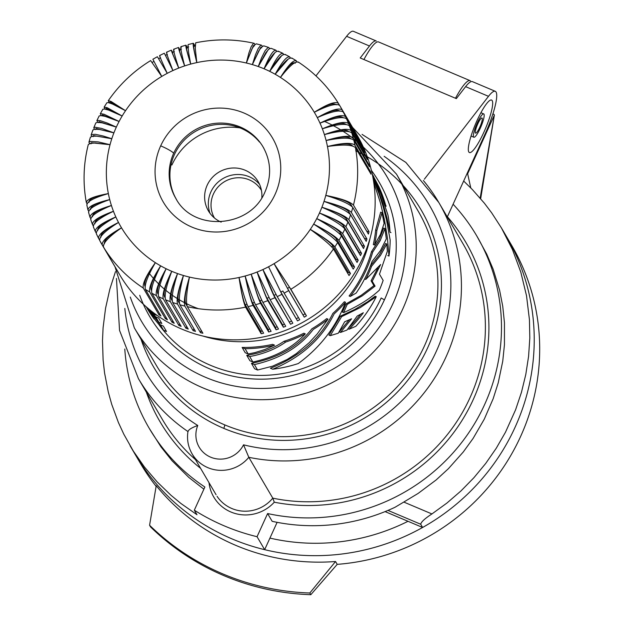 <?xml version="1.0" encoding="UTF-8"?>
<svg xmlns="http://www.w3.org/2000/svg" width="626" height="626" viewBox="0 0 626 626"><rect width="100%" height="100%" fill="white"/><g stroke="black" fill="none" stroke-linecap="round" stroke-linejoin="round"><path stroke-width="0.94" d="M269.931 538.102A202.597 196.807 -30.4 0 0 408.011 521.294M135.959 455.744A215.258 209.1 -30.4 0 0 427.887 524.416A215.258 209.1 -30.4 0 0 505.511 234.899M455.485 98.259A37.99 7.309 -67.1 0 1 470.408 80.832M335.544 561.514A215.258 209.1 149.6 0 1 156.226 485.69L149.583 525.245A246.91 239.852 -30.4 0 0 309.807 593.002L335.544 561.514L337.211 564.362A215.258 209.1 149.6 0 0 511.669 245.384L501.442 227.942L512.428 249.492L520.816 272.169L526.513 295.715L529.447 319.823L529.807 338.071L528.587 356.335L525.793 374.458L521.458 392.306L515.597 409.764L505.495 432.19L496.277 448.208L485.729 463.42L473.929 477.693L460.963 490.94L446.925 503.054L431.924 513.946C424.866 518.524 421.134 521.951 420.727 524.244L422.613 527.468L385.084 511.598M363.933 59.54A37.99 7.309 -67.1 0 1 378.55 41.942M470.775 187.917L467.645 173.762L494.297 115.278L480.158 198.129M156.117 486.324A215.258 209.1 149.6 0 1 140.334 463.224L134.864 453.897A215.258 209.1 -30.4 0 0 264.657 549.675L277.115 522.334M492.905 113.901L494.031 114.378L494.297 115.278L494.031 114.378M467.082 173.527L467.645 173.762M149.583 525.245L150.584 526.951A246.91 239.852 -30.4 0 0 223.936 575.654A246.91 239.852 -30.4 0 0 310.809 594.7L337.211 564.362M309.807 593.002L310.809 594.7M453.099 204.209A189.936 184.506 149.6 0 1 476.754 235.908A189.936 184.506 149.6 0 1 463.287 440.399A189.936 184.506 149.6 0 1 267.615 513.547L272.177 521.325A189.936 184.506 -30.4 0 0 395.1 507.232L403.786 502.052L431.924 513.946M476.754 235.908L486.738 254.148L493.163 269.235L499.587 290.159L502.741 306.31L504.446 322.711L504.446 344.738L502.741 361.218L498.21 382.885L493.155 398.754L484.289 419.146L473.099 438.427L463.271 451.988L448.412 468.678L436.056 480.017L418.152 493.405L403.786 502.052M444.953 214.029A177.268 172.205 149.6 0 1 464.335 416.65A177.268 172.205 149.6 0 1 274.29 502.201A37.99 36.903 149.6 0 1 234.719 513.375A37.99 36.903 149.6 0 1 209.006 482.677M200.594 468.342A177.268 172.205 149.6 0 1 146.359 392.166M267.615 513.547L257.051 536.709A215.258 209.1 149.6 0 1 194.318 510.182L204.874 487.012A189.936 184.506 149.6 0 1 149.105 428.114A189.936 184.506 149.6 0 1 124.785 349.018M373.041 175.476A131.053 127.305 149.6 0 1 373.112 175.601A131.053 127.305 149.6 0 1 373.745 176.704L372.924 175.28M203.88 489.196L188.794 477.403L172.033 460.744L161.007 446.909L149.105 428.121M194.318 510.182L196.987 514.728L180.992 503.531L170.976 495.268L157.016 481.746L144.434 466.988L133.338 451.111L123.838 434.256L118.424 422.542L111.741 404.388L108.267 391.954L104.565 372.932L103.118 360.075L102.492 340.646L103.094 327.672L105.551 308.297L109.832 289.189L115.481 271.637M422.613 527.468A215.258 209.1 -30.4 0 0 506.199 236.057M257.051 536.709L264.657 549.675M463.663 181.024L472.403 189.592L484.352 203.176L491.637 212.793L501.442 227.942M423.364 180.499A174.106 169.13 149.6 0 1 438.763 202.425L462.716 243.264A174.106 169.13 149.6 0 1 450.923 429.992A174.106 169.13 149.6 0 1 272.779 498.147L248.819 457.309A34.821 33.827 149.6 0 1 191.759 453.263M384.137 156.312A164.607 159.904 149.6 0 1 434.413 355.349A164.607 159.904 149.6 0 1 243.53 444.82A25.322 24.602 149.6 0 1 210.618 457.16A25.322 24.602 149.6 0 1 197.777 425.477A164.607 159.904 149.6 0 1 124.817 308.438M355.724 150.835A155.115 150.678 149.6 0 1 426.58 350.153A155.115 150.678 149.6 0 1 223.748 428.356A155.115 150.678 149.6 0 1 141.061 339.339M347.234 304.377L362.243 295.871L375.076 286.129L372.22 281.262L380.639 264.516L365.756 279.431A131.053 127.305 149.6 0 0 371.562 266.261L380.467 255.463L386.813 243.999L387.345 251.316L379.466 274.149L383.143 280.425A131.053 127.305 149.6 0 1 379.34 290.174C369.935 298.813 358.025 306.286 343.604 312.593L347.234 304.377L346.037 303.868L361.085 295.386L373.933 285.644L371.077 280.777L377.861 267.865M343.604 312.593L342.391 312.077L346.037 303.868M386.125 206.244L378.636 187.589L372.384 174.724M349.026 329.237A131.053 127.305 149.6 0 0 363.346 312.726L357.196 316.067L346.953 330.066L340.528 332.429L351.601 318.783L344.652 321.787L338.298 333.188L330.254 335.661L341.632 316.631L340.403 316.114L354.715 309.51L367.525 301.849L375.13 296.208L376.273 296.693A131.053 127.305 149.6 0 1 355.889 326.271L349.026 329.237L347.993 328.799M330.254 335.661L328.932 335.098L340.403 316.114M147.047 307.53L160.373 324.816L163.566 330.262L155.42 320.254L149.332 311.623M163.566 330.262L166.524 331.514L163.331 326.076L160.373 324.816M188.05 431.611C188.332 429.772 191.572 427.73 197.777 425.477M243.53 444.82L248.819 457.309A174.106 169.13 149.6 0 0 426.971 389.153A174.106 169.13 149.6 0 0 438.763 202.425L405.875 162.424L362.055 134.379M217.05 496.293A34.821 33.827 149.6 0 0 272.779 498.147L274.29 502.201M305.292 333.854C292.561 347.853 275.096 357.235 252.881 362.008L249.923 360.748L246.73 355.31C261.292 353.048 273.695 348.392 283.938 341.319A129.785 126.076 -30.4 0 0 303.813 333.228L305.292 333.854A131.053 127.305 149.6 0 1 285.683 342.054L283.938 341.319M366.14 157.408L366.656 157.212A137.704 133.761 149.6 0 1 367.399 159.56L351.812 132.978C348.51 130.239 339.378 130.779 324.401 134.606C337.946 129.973 346.029 128.964 348.651 131.57M355.294 132.086L339.699 105.512A137.704 133.761 149.6 0 1 342.172 109.926L357.767 136.499A137.704 133.761 149.6 0 1 358.909 138.675L343.314 112.101A137.704 133.761 149.6 0 1 345.536 116.647C342.344 114.19 333.838 116.358 319.996 123.15C334.448 117.719 343.298 116.303 346.546 118.893A137.704 133.761 149.6 0 1 348.502 123.557C345.278 121.029 336.569 122.782 322.367 128.815C337.101 124.175 346.108 123.189 349.378 125.857A137.704 133.761 149.6 0 1 351.061 130.638L366.656 157.212M351.061 130.638C347.806 128.025 338.924 129.355 324.401 134.606A112.375 109.167 149.6 0 1 326.099 140.514C339.902 136.617 348.119 135.999 350.756 138.651L350.763 138.667M345.529 302.256C336.037 326.928 320.293 347.352 298.281 363.542A131.053 127.305 149.6 0 1 272.725 369.223L270.401 368.245C299.666 356.718 320.489 338.439 332.86 313.399A129.785 126.076 -30.4 0 0 344.331 301.755L345.529 302.256A131.053 127.305 149.6 0 1 334.112 313.923C321.842 338.838 301.38 357.274 272.725 369.223M372.032 261.582A131.053 127.305 149.6 0 1 356.139 293.062L350.278 296.45L349.097 295.957A129.785 126.076 -30.4 0 0 364.778 270.033A129.785 126.076 -30.4 0 0 371.531 251.621L379.012 240.11L383.699 228.052L384.959 228.584L386.312 238.905L380.483 250.556L372.032 261.582M327.985 319.15L317.225 333.955L309.275 342.602L296.364 353.58L287.17 359.488L272.693 366.132L257.591 370.029L254.625 368.777L251.433 363.33C278.077 358.033 298.219 346.53 311.858 328.822A129.785 126.076 -30.4 0 0 326.694 318.603L327.985 319.15A131.053 127.305 149.6 0 1 313.266 329.417C299.854 346.953 280.229 358.675 254.399 364.582L257.591 370.029M376.875 230.446L382.001 212.707L380.678 212.144L375.67 229.938L376.875 230.446A131.053 127.305 149.6 0 1 374.481 245.056L373.307 244.563A129.785 126.076 -30.4 0 0 375.67 229.938M365.756 279.431L364.614 278.946A129.785 126.076 -30.4 0 0 366.014 276.097M351.812 132.978A137.704 133.761 149.6 0 1 353.213 137.853C349.934 135.169 340.896 136.053 326.099 140.514A112.375 109.167 149.6 0 1 327.461 146.515C341.467 143.362 349.801 143.143 352.454 145.85L352.524 145.975M372.267 174.177L378.879 186.689A131.053 127.305 149.6 0 1 385.898 206.142M371.562 266.261L370.537 265.831M372.493 175.28L380.475 192.972L387.893 214.804A131.053 127.305 149.6 0 1 390.014 232.191L386.946 217.817L383.034 203.786L378.315 190.187L372.885 177.244M252.881 362.008L249.688 356.562C263.726 353.94 275.722 349.105 285.683 342.054M154.215 319.103A131.053 127.305 149.6 0 1 147.032 308.219L146.187 306.779M274.579 345.176A131.053 127.305 149.6 0 1 245.079 348.705L248.178 353.987L245.212 352.728L242.113 347.446A129.785 126.076 -30.4 0 0 272.631 344.355L274.579 345.176L264.908 349.496L254.946 352.602L248.178 353.987M341.632 316.631L360.341 307.562L376.273 296.693M371.531 251.621L372.689 252.114A131.053 127.305 149.6 0 1 350.278 296.45M249.688 356.562L246.73 355.31M254.399 364.582L251.433 363.33M155.663 316.795L158.855 322.241L161.821 323.493L158.628 318.047L155.663 316.795L149.982 309.98M153.112 312.444L154.153 314.221L151.656 311.318M382.001 212.707L384.106 223.349L380.451 234.398L374.481 245.056M373.127 178.613L379.239 194.271L383.245 206.987L386.555 220.039L390.17 240.071A131.053 127.305 149.6 0 1 388.981 256.057L387.439 238.17L384.599 220.462L380.498 203.129L373.769 182.581M372.689 252.114L380.201 240.627L384.959 228.584M158.855 322.241L147.697 308.086M376.015 40.901A37.99 7.309 -67.1 0 0 369.481 45.995L346.593 36.316L315.958 75.895M346.593 36.316A37.99 7.309 -67.1 0 1 353.377 31.3L376.265 40.98M447.285 216.964L485.056 134.074A37.99 7.309 -67.1 0 0 494.978 91.216A37.99 7.309 -67.1 0 0 488.499 96.326L424.358 179.208M480.22 114.018A28.491 5.478 -67.1 0 1 491.551 100.043A28.491 5.478 -67.1 0 1 480.776 138.581A28.491 5.478 -67.1 0 1 469.336 152.509A28.491 5.478 -67.1 0 1 480.22 114.018M488.499 96.326L465.611 86.646A37.99 7.309 -67.1 0 1 472.403 81.63L495.291 91.31M369.481 45.995L360.216 57.968L456.346 98.618L465.611 86.646M349.05 327.484A129.785 126.076 -30.4 0 0 360.357 314.651M363.722 150.303L364.089 150.138A137.704 133.761 149.6 0 1 364.974 152.439L349.378 125.857M348.502 123.557L364.089 150.138M343.314 112.101C340.106 109.589 331.436 111.428 317.312 117.633A112.375 109.167 149.6 0 1 319.996 123.15A112.375 109.167 149.6 0 1 322.367 128.815C335.614 123.463 343.541 122.062 346.139 124.629M245.079 348.705L242.113 347.446M340.528 332.429L339.261 331.897L349.253 319.847M372.22 281.262L371.077 280.777M388.981 256.057L387.784 255.557M386.813 243.999L385.593 243.483L379.301 254.962L370.561 265.635M481.95 117.978A8.232 1.581 112.9 0 0 477.513 124.504A8.232 1.581 112.9 0 0 475.4 132.986M346.546 118.893L362.141 145.467A137.704 133.761 149.6 0 0 361.124 143.229L360.897 143.346M483.976 114.159A12.661 2.434 112.9 0 0 483.734 113.916A12.661 2.434 112.9 0 0 476.918 123.737A12.661 2.434 112.9 0 0 473.577 136.984A12.661 2.434 112.9 0 0 473.843 137.235A12.661 2.434 112.9 0 0 480.666 127.352A12.661 2.434 112.9 0 0 483.976 114.159M475.572 133.15L475.572 133.15A8.232 1.581 112.9 0 0 479.985 126.773A8.232 1.581 112.9 0 0 482.161 118.157M390.984 232.606L390.014 232.191M375.076 286.129L373.933 285.644M154.153 314.221L157.118 315.473M369.723 171.978L370.537 171.759A137.704 133.761 149.6 0 1 371.015 174.184L355.419 147.603C352.094 144.7 342.774 144.332 327.461 146.515A112.375 109.167 149.6 0 1 325.786 195.39C339.895 198.426 348.283 201.502 350.943 204.624L352.172 206.721M353.213 137.853L368.808 164.427A137.704 133.761 149.6 0 1 369.418 166.813L353.823 140.24A137.704 133.761 149.6 0 1 354.95 145.185L370.537 171.759M354.95 145.185C351.648 142.423 342.485 142.861 327.461 146.515M261.449 190.414A27.247 26.472 -30.4 0 0 236.706 177.807A27.247 26.472 -30.4 0 0 213.435 193.99A27.247 26.472 -30.4 0 0 214.444 217.981M259.547 184.318A29.117 28.28 -30.4 0 0 210.915 191.853A29.117 28.28 -30.4 0 0 210.054 213.356M221.174 222.128A28.859 28.037 149.6 0 1 207.183 185.194A28.859 28.037 149.6 0 1 240.407 168.699A28.859 28.037 149.6 0 1 261.832 197.683M176.133 198.911A50.651 49.204 149.6 0 1 174.411 154.575A50.651 49.204 149.6 0 1 259.524 142.079M364.465 238.396L366.946 238.999A137.704 133.761 149.6 0 1 366.171 241.378L350.576 214.796C347.328 211.158 338.478 206.682 324.018 201.369C337.946 205.164 346.225 208.646 348.878 211.823L364.465 238.396A22.763 22.113 149.6 0 1 364.457 238.451M355.419 147.603A137.704 133.761 149.6 0 1 353.455 205.085L369.043 231.659A137.704 133.761 149.6 0 1 368.401 234.077L352.814 207.496A137.704 133.761 149.6 0 1 351.358 212.417L366.946 238.999M351.358 212.417C348.064 208.92 338.948 205.234 324.018 201.369A112.375 109.167 149.6 0 1 321.913 207.237C335.614 211.791 343.776 215.68 346.405 218.904L362 245.478A22.763 22.113 149.6 0 1 361.898 245.775M298.461 317.554L299.737 319.714A137.704 133.761 149.6 0 1 297.499 320.895L280.855 292.037A22.763 22.113 -30.4 0 0 281.872 291.528A22.763 22.113 -30.4 0 0 282.866 290.973L298.461 317.554A22.763 22.113 149.6 0 1 296.45 318.611M347.641 273.171A22.763 22.113 -30.4 0 0 348.252 272.216L350.45 273.468A137.704 133.761 149.6 0 1 349.042 275.557L333.447 248.984A137.704 133.761 149.6 0 1 290.855 289.282L274.078 263.656L288.688 290.581A137.704 133.761 149.6 0 1 284.149 293.132L299.737 319.714M284.149 293.132L282.866 290.973M260.51 303.227C258.288 298.649 255.173 288.969 251.175 274.18C255.001 288.07 257.896 296.935 259.868 300.785L275.456 327.367L276.097 329.8L260.51 303.227A137.704 133.761 149.6 0 1 255.533 304.729C253.248 300.175 249.782 290.605 245.134 276.003C248.303 291.004 250.956 300.801 253.092 305.394A137.704 133.761 149.6 0 1 248.045 306.623L263.64 333.204A137.704 133.761 149.6 0 1 261.167 333.728L245.58 307.155A137.704 133.761 149.6 0 1 187.315 306.67C185.773 302.068 186.493 292.201 189.467 277.083C185.014 291.857 183.488 301.529 184.881 306.098A137.704 133.761 149.6 0 1 179.92 304.784L195.515 331.365A137.704 133.761 149.6 0 1 193.121 330.653L193.904 328.619M179.92 304.784C178.465 300.198 179.639 290.433 183.449 275.487C178.715 289.126 177.048 297.859 178.441 301.693A22.763 22.113 -30.4 0 0 179.302 301.975M172.776 320.841L171.986 322.187L156.39 295.613A137.704 133.761 149.6 0 1 151.883 293.234C150.733 288.766 153.66 279.634 160.663 265.854C152.353 278.899 148.706 287.616 149.724 292.013A137.704 133.761 149.6 0 1 145.365 289.384L160.952 315.966A137.704 133.761 149.6 0 1 158.871 314.628L143.284 288.054A137.704 133.761 149.6 0 1 103.47 247.067C102.875 243.076 108.893 236.659 121.514 227.809C108.126 235.376 101.686 241.096 102.21 244.954A137.704 133.761 149.6 0 1 99.73 240.54C99.182 236.628 105.442 230.595 118.51 222.457C105.927 228.975 100.066 233.913 100.935 237.27M90.41 137.18L92.445 136.21L97.085 136.178L111.804 138.729L93.509 135.592L93.125 136.664M157.76 57.334L167.252 73.344A112.375 109.167 149.6 0 1 172.917 70.55L165.82 56.082M263.726 45.847L261.535 47.052L258.749 50.933L252.372 64.603L255.471 54.798L258.241 48.452L260.815 45.213L261.66 45.291L262.357 46.308M256.355 43.82L254.375 45.095L251.887 49.071L246.362 63.015A112.375 109.167 149.6 0 1 252.372 64.603L260.643 47.506L261.746 47.795M345.536 116.647L361.124 143.229M319.996 123.15C332.915 117.101 340.661 115.325 343.236 117.844M95.848 122.876L97.742 122.297L102.187 122.86L116.342 127.094L107.077 122.97L100.168 120.63L97.1 120.427L97.507 122.297M99.158 115.959L100.974 115.56L105.285 116.413L119.096 121.475L104.033 114.245L100.504 113.619L101.021 115.567M102.852 109.237L104.581 109.01L108.752 110.145L122.156 116.006L107.101 107.664L104.159 107.077L104.933 109.065M106.913 102.727L108.548 102.656L112.563 104.072L125.529 110.708L111.099 101.467L108.321 100.653L109.253 102.844M159.575 55.557L164.27 53.241L165.514 55.291M166.508 52.216L171.321 50.158L172.612 52.208M173.613 49.258L178.535 47.466L179.873 49.524M185.859 45.182L187.268 47.255M193.309 43.296L194.78 45.408M195.703 42.779L195.265 48.249L196.807 62.6A112.375 109.167 149.6 0 1 246.362 63.015L248.866 53.085L251.206 46.637L253.483 43.343L254.273 43.405L254.978 44.454M270.972 48.28L268.945 49.071L265.964 52.49L258.28 66.528L261.543 57.842L265.15 50.651L268.022 47.49L268.914 47.584L269.61 48.593M275.784 50.15L276.723 51.293M282.756 53.257L283.664 54.399M289.533 56.747L290.417 57.905M296.098 60.62L296.967 61.794M339.699 105.512C336.522 103.071 328.055 105.332 314.307 112.281C327.288 104.049 335.333 101.083 338.431 103.4L339.542 105.293M350.576 214.796A137.704 133.761 149.6 0 1 348.846 219.64L364.434 246.221A137.704 133.761 149.6 0 1 363.526 248.553L347.931 221.972C344.723 218.255 336.045 213.341 321.913 207.237A112.375 109.167 149.6 0 1 319.479 212.996C332.907 218.294 340.927 222.574 343.541 225.845L359.128 252.427A22.763 22.113 149.6 0 1 358.925 252.927M347.931 221.972A137.704 133.761 149.6 0 1 345.928 226.722L361.523 253.295A137.704 133.761 149.6 0 1 361.006 254.438A137.704 133.761 149.6 0 1 360.482 255.58L344.887 228.999C341.71 225.203 333.243 219.875 319.479 212.996A112.375 109.167 149.6 0 1 316.733 218.615C329.839 224.64 337.696 229.312 340.286 232.629L355.881 259.211L358.213 260.213A137.704 133.761 149.6 0 1 357.047 262.435L341.452 235.861C338.314 231.988 330.074 226.244 316.733 218.615A112.375 109.167 149.6 0 1 313.665 224.085C326.428 230.814 334.088 235.861 336.655 239.234L352.25 265.815L354.519 266.942A137.704 133.761 149.6 0 1 353.228 269.102L337.633 242.528C334.542 238.584 326.553 232.442 313.665 224.085A112.375 109.167 149.6 0 1 310.3 229.382C322.664 236.8 330.121 242.223 332.664 245.635L348.252 272.216M339.722 105.559L357.219 135.373A137.704 133.761 149.6 0 1 362.908 257.677A137.704 133.761 149.6 0 1 245.063 339.472A137.704 133.761 149.6 0 1 120.035 275.346M149.254 273.335A112.375 109.167 -30.4 0 0 198.426 308.696M298.625 62.412C295.879 60.464 289.822 65.472 280.448 77.428A112.375 109.167 149.6 0 1 314.307 112.281C326.428 104.894 333.76 102.414 336.279 104.839M296.544 61.082C293.915 59.204 288.555 64.658 280.448 77.428C288.07 65.855 292.991 61.137 295.214 63.273M342.172 109.926C339.026 107.539 330.739 110.106 317.312 117.633C329.847 110.904 337.391 108.767 339.949 111.24M290.026 57.232C287.475 55.401 282.522 61.074 275.166 74.244L288.359 58.946M285.519 54.853C282.905 52.991 277.631 58.492 269.696 71.356L281.778 55.542M292.185 58.453C289.502 56.543 283.828 61.81 275.166 74.244A112.375 109.167 149.6 0 1 280.448 77.428M283.288 53.758C280.816 51.966 276.277 57.827 269.696 71.356A112.375 109.167 149.6 0 1 275.166 74.244M278.64 51.637C276.105 49.814 271.246 55.534 264.062 68.782L275.017 52.514M252.372 64.603A112.375 109.167 149.6 0 1 258.28 66.528L268.1 49.861M246.362 63.015L253.381 45.643L254.492 45.878M193.864 43.843C192.37 42.114 193.348 48.366 196.807 62.6C193.747 49.673 192.964 44.235 194.475 46.285M276.356 50.667C273.953 48.906 269.861 54.939 264.062 68.782A112.375 109.167 149.6 0 1 269.696 71.356M186.376 45.737C184.967 43.984 186.399 50.103 190.687 64.087C186.861 51.387 185.672 46.074 187.127 48.139M181.399 47.24C179.928 45.51 181.008 51.739 184.654 65.918C180.069 53.484 178.48 48.312 179.889 50.393M193.324 43.288L188.246 44.524L187.988 45.182L188.59 52.388L190.687 64.087A112.375 109.167 149.6 0 1 196.807 62.6M178.997 48.045C177.667 46.261 179.552 52.224 184.654 65.918A112.375 109.167 149.6 0 1 190.687 64.087M174.114 49.822C172.721 48.061 174.255 54.149 178.723 68.07C173.402 55.949 171.422 50.941 172.776 53.046M164.669 53.844L172.917 70.55A112.375 109.167 149.6 0 1 178.723 68.07A112.375 109.167 149.6 0 1 184.654 65.918M166.97 52.787C165.655 51.003 167.635 56.927 172.917 70.55M159.998 56.152C158.761 54.329 161.179 60.057 167.252 73.344A112.375 109.167 149.6 0 0 161.751 76.442L153.221 59.885M151.054 61.184L161.751 76.442A112.375 109.167 149.6 0 0 125.529 110.708L110.262 102.069L109.62 102.977M171.759 50.745C170.507 48.938 172.823 54.712 178.723 68.07M92.93 129.95L94.902 129.183L99.448 129.457L113.909 132.853A112.375 109.167 149.6 0 1 116.342 127.094A112.375 109.167 149.6 0 1 119.096 121.475A112.375 109.167 149.6 0 1 122.156 116.006L106.177 108.392L105.575 109.339M119.096 121.475L102.437 114.926L101.897 115.904M116.342 127.094L99.08 121.647L98.587 122.665M94.409 129.238L93.775 127.837L94.878 127.195L101.662 128.424L113.909 132.853L96.099 128.549L95.661 129.59M91.732 136.351L91.146 135.2L91.459 134.52L95.387 134.324L103.04 135.967L111.804 138.729A112.375 109.167 149.6 0 1 113.909 132.853M89.471 143.612L88.939 142.149L90.097 141.413L98.149 141.883L110.035 144.7L91.318 142.767L90.997 143.863M88.305 144.52L90.394 143.354L95.105 143.018L110.035 144.7A112.375 109.167 149.6 0 1 111.804 138.729M86.318 202.386L86.998 203.732M86.482 202.863C86.122 199.467 93.415 196.376 108.361 193.583C94.682 196.384 88.235 199.334 89.025 202.441M88.696 212.613C88.274 208.998 95.285 204.655 109.722 199.584C96.169 203.153 89.8 206.51 90.598 209.671M90.848 219.828C90.402 216.134 97.257 211.353 111.42 205.484C96.803 209.929 89.698 213.928 90.097 217.488L90.731 218.56M93.235 225.822L92.523 224.609C92.1 220.97 99.08 216.533 113.455 211.283A112.375 109.167 149.6 0 1 111.42 205.484C98.047 209.812 91.772 213.583 92.585 216.792M86.959 205.281C86.568 201.744 93.697 197.839 108.361 193.583A112.375 109.167 149.6 0 1 110.035 144.7M88.649 211.189L88.078 210.226C87.703 206.752 94.917 203.2 109.722 199.584A112.375 109.167 149.6 0 1 108.361 193.583M93.407 226.909C92.93 223.13 99.612 217.926 113.455 211.283C100.301 216.353 94.143 220.516 94.972 223.779M98.517 238.216A137.704 133.761 149.6 0 1 96.373 233.819C95.864 229.969 102.343 224.351 115.826 216.948C102.93 222.746 96.913 227.301 97.758 230.611M99.542 239.985L98.587 238.365C98.11 234.578 104.745 229.272 118.51 222.457A112.375 109.167 149.6 0 1 115.826 216.948C101.733 222.989 94.909 227.864 95.363 231.573L96.169 232.958M103.47 247.067L119.065 273.64A137.704 133.761 149.6 0 1 117.798 271.535L102.21 244.954M143.284 288.054C142.337 283.695 146.367 275.237 155.373 262.67A112.375 109.167 149.6 0 1 121.514 227.809C109.276 235.024 103.595 240.329 104.487 243.733M159.599 313.657L158.871 314.628M145.365 289.384C144.293 284.955 147.626 276.05 155.373 262.67C147.18 274.501 143.667 282.279 144.825 285.988A22.763 22.113 -30.4 0 0 145.122 286.199M144.825 285.988L145.091 286.45M151.883 293.234L167.471 319.808A137.704 133.761 149.6 0 1 165.319 318.595L166.086 317.445M156.39 295.613C155.303 291.168 158.55 282.216 166.133 268.742A112.375 109.167 149.6 0 1 160.663 265.854C153.112 278.124 149.943 286.129 151.148 289.877A22.763 22.113 -30.4 0 0 151.555 290.128M151.148 289.877L151.523 290.511M245.58 307.155C243.522 302.546 241.331 292.663 239.015 277.498A112.375 109.167 149.6 0 1 189.467 277.083A112.375 109.167 149.6 0 1 183.449 275.487C178.191 290.002 176.211 299.533 177.534 304.079A137.704 133.761 149.6 0 1 172.659 302.491L188.254 329.065A137.704 133.761 149.6 0 1 185.906 328.227L170.319 301.654A137.704 133.761 149.6 0 1 165.554 299.791C164.255 295.261 166.32 285.761 171.767 271.308C164.935 285.174 162.103 294.345 163.261 298.829A137.704 133.761 149.6 0 1 158.621 296.708L174.208 323.282A137.704 133.761 149.6 0 1 171.986 322.187M158.621 296.708C157.4 292.201 159.904 282.874 166.133 268.742C159.254 281.41 156.445 289.627 157.697 293.398A22.763 22.113 -30.4 0 0 158.206 293.672M157.697 293.398L158.19 294.243M149.724 292.013L165.319 318.595M172.659 302.491C171.281 297.929 172.909 288.289 177.541 273.562A112.375 109.167 149.6 0 1 171.767 271.308C165.585 284.345 163.143 292.757 164.442 296.552A22.763 22.113 -30.4 0 0 165.068 296.841M164.442 296.552L165.076 297.64M179.662 323.845L178.856 325.403A137.704 133.761 149.6 0 0 181.141 326.373L165.554 299.791M163.261 298.829L178.856 325.403M170.319 301.654C169.083 297.139 171.485 287.78 177.541 273.562C172.08 286.919 170.022 295.503 171.368 299.314A22.763 22.113 -30.4 0 0 172.103 299.611M171.368 299.314L172.181 300.699M186.712 326.443L185.906 328.227M178.441 301.693L179.482 303.454M177.534 304.079L193.121 330.653M187.315 306.67L202.902 333.243A137.704 133.761 149.6 0 1 200.476 332.672L201.212 330.364M189.467 277.083C185.484 290.957 184.216 299.815 185.656 303.665A22.763 22.113 -30.4 0 0 186.634 303.923M185.656 303.665L187.017 305.989M184.881 306.098L200.476 332.672M248.045 306.623C245.838 302.053 242.833 292.342 239.015 277.498C241.284 291.732 243.357 300.785 245.22 304.659L260.807 331.232A22.763 22.113 -30.4 0 0 262.31 330.935M260.807 331.232L261.167 333.728M245.22 304.659A22.763 22.113 -30.4 0 0 246.331 304.447A22.763 22.113 -30.4 0 0 246.988 304.299M255.533 304.729L271.121 331.303A137.704 133.761 149.6 0 1 268.687 331.976L268.186 329.503A22.763 22.113 -30.4 0 0 269.814 329.08M333.447 248.984C330.403 244.969 322.687 238.443 310.3 229.382A112.375 109.167 149.6 0 1 274.078 263.656A112.375 109.167 149.6 0 1 268.57 266.754L281.903 294.314A137.704 133.761 149.6 0 1 277.24 296.622L292.827 323.196A137.704 133.761 149.6 0 1 290.527 324.252L274.939 297.679A137.704 133.761 149.6 0 1 270.15 299.721L257.098 272.02C261.926 286.559 265.494 296.098 267.795 300.644A137.704 133.761 149.6 0 1 262.904 302.421C260.541 297.898 256.629 288.484 251.175 274.18A112.375 109.167 149.6 0 1 245.134 276.003C248.186 290.088 250.674 299.064 252.591 302.921A22.763 22.113 -30.4 0 0 253.694 302.655A22.763 22.113 -30.4 0 0 254.43 302.436M252.591 302.921L268.186 329.503M275.456 327.367A22.763 22.113 -30.4 0 0 277.208 326.803M262.904 302.421L278.5 329.002A137.704 133.761 149.6 0 1 276.097 329.8M259.868 300.785A22.763 22.113 -30.4 0 0 260.948 300.457A22.763 22.113 -30.4 0 0 261.762 300.167M253.092 305.394L268.687 331.976M277.24 296.622L262.904 269.548A112.375 109.167 149.6 0 1 257.098 272.02C261.691 285.675 264.994 294.423 267.012 298.258A22.763 22.113 -30.4 0 0 268.084 297.866A22.763 22.113 -30.4 0 0 268.961 297.499M267.012 298.258L282.608 324.831L283.39 327.226A137.704 133.761 149.6 0 0 285.738 326.295L270.15 299.721M284.462 324.111A22.763 22.113 149.6 0 1 282.608 324.831M267.795 300.644L283.39 327.226M274.939 297.679C272.553 293.156 268.546 283.781 262.904 269.548L274.016 295.331A22.763 22.113 -30.4 0 0 275.064 294.885A22.763 22.113 -30.4 0 0 276.011 294.423M274.016 295.331L290.527 324.252M291.552 321.028A22.763 22.113 149.6 0 1 289.611 321.913M262.904 269.548A112.375 109.167 149.6 0 0 268.57 266.754L280.855 292.037M281.903 294.314L297.499 320.895M305.05 313.775L306.45 315.856A137.704 133.761 149.6 0 1 304.275 317.163L287.506 288.367A22.763 22.113 -30.4 0 0 288.492 287.803A22.763 22.113 -30.4 0 0 289.455 287.193L305.05 313.775A22.763 22.113 149.6 0 1 303.094 314.941M290.855 289.282L306.45 315.856M287.506 288.367L274.078 263.656L289.455 287.193M288.688 290.581L304.275 317.163M331.796 246.957A22.763 22.113 -30.4 0 0 332.054 246.589A22.763 22.113 -30.4 0 0 332.664 245.635M351.781 266.645A22.763 22.113 -30.4 0 0 352.25 265.815M335.919 240.517A22.763 22.113 -30.4 0 0 336.099 240.22A22.763 22.113 -30.4 0 0 336.655 239.234M341.452 235.861A137.704 133.761 149.6 0 1 338.924 240.368L354.519 266.942M338.924 240.368C335.755 236.558 327.335 231.127 313.665 224.085M355.552 259.892A22.763 22.113 -30.4 0 0 355.881 259.211M339.668 233.866A22.763 22.113 -30.4 0 0 339.785 233.647A22.763 22.113 -30.4 0 0 340.286 232.629M337.633 242.528A137.704 133.761 149.6 0 1 334.855 246.894C331.733 243.005 323.54 237.176 310.3 229.382M334.855 246.894L350.45 273.468M344.887 228.999A137.704 133.761 149.6 0 1 342.618 233.639C339.409 229.899 330.778 224.89 316.733 218.615M342.618 233.639L358.213 260.213M343.032 227.027A22.763 22.113 -30.4 0 0 343.103 226.886A22.763 22.113 -30.4 0 0 343.541 225.845M359.128 252.427L361.523 253.295M346.006 220.008A22.763 22.113 -30.4 0 0 346.022 219.961A22.763 22.113 -30.4 0 0 346.405 218.904M362 245.478L364.434 246.221M348.846 219.64C345.575 216.056 336.6 211.924 321.913 207.237M348.572 212.848A22.763 22.113 -30.4 0 0 348.878 211.823M352.814 207.496C349.535 203.935 340.528 199.897 325.786 195.39A112.375 109.167 149.6 0 1 324.018 201.369M366.742 231.237L369.043 231.659M350.716 205.571A22.763 22.113 -30.4 0 0 350.943 204.624M353.455 205.085C350.137 201.666 340.92 198.434 325.786 195.39M345.928 226.722C342.688 223.059 333.869 218.49 319.479 212.996M353.823 140.24C350.513 137.415 341.272 137.501 326.099 140.514M368.143 164.646L368.808 164.427M239.969 127.876A63.312 61.504 -30.4 0 0 171.907 164.974M159.536 325.504A129.785 126.076 -30.4 0 0 381.179 297.992L384.419 299.854A132.955 129.152 -30.4 0 0 371.406 170.405M381.179 297.992L384.419 299.854A132.955 129.152 -30.4 0 1 258.405 379.153A132.955 129.152 -30.4 0 1 139.723 295.276M387.987 510.401L420.727 524.244M397.776 176.407A151.946 147.603 149.6 0 1 402.729 309.056A151.946 147.603 149.6 0 1 272.294 399.333A151.946 147.603 149.6 0 1 134.332 327.868L114.988 266.739M324.362 121.366A142.446 138.377 149.6 0 1 393.003 303.485A142.446 138.377 149.6 0 1 257.176 388.425A142.446 138.377 149.6 0 1 130.294 297.068M352.532 127.383L396.454 174.098L418.129 211.048A151.946 147.603 149.6 0 1 424.405 346.006A151.946 147.603 149.6 0 1 224.671 424.851A151.946 147.603 149.6 0 1 156.007 364.817L134.332 327.868M224.671 424.851A3.169 0.61 -67.1 0 1 223.748 428.356M187.949 431.541A174.106 169.13 149.6 0 1 138.416 378.62L162.377 419.459A174.106 169.13 149.6 0 0 195.476 459.625M202.957 336.06A129.785 126.076 -30.4 0 0 361.405 264.289A129.785 126.076 -30.4 0 0 370.115 237.997M322.367 128.815A112.375 109.167 149.6 0 1 324.401 134.606M160.686 145.85A63.312 61.504 149.6 0 1 243.913 113.001A63.312 61.504 149.6 0 1 275.135 194.248A63.312 61.504 149.6 0 1 191.916 227.097A63.312 61.504 149.6 0 1 160.686 145.85A12.661 1.761 24.5 0 1 173.652 153.284A50.651 49.204 -30.4 0 0 175.984 198.669M314.307 112.281A112.375 109.167 149.6 0 1 317.312 117.633M258.28 66.528A112.375 109.167 149.6 0 1 264.062 68.782M122.156 116.006A112.375 109.167 149.6 0 1 125.529 110.708M111.42 205.484A112.375 109.167 149.6 0 1 109.722 199.584M115.826 216.948A112.375 109.167 149.6 0 1 113.455 211.283M121.514 227.809A112.375 109.167 149.6 0 1 118.51 222.457M160.663 265.854A112.375 109.167 149.6 0 1 155.373 262.67M171.767 271.308A112.375 109.167 149.6 0 1 166.133 268.742M183.449 275.487A112.375 109.167 149.6 0 1 177.541 273.562M245.134 276.003A112.375 109.167 149.6 0 1 239.015 277.498M257.098 272.02A112.375 109.167 149.6 0 1 251.175 274.18M263.562 147.783A50.651 49.204 -30.4 0 0 217.582 123.158A50.651 49.204 -30.4 0 0 173.652 153.284M470.11 80.66L378.558 41.95M494.368 115.067L480.635 198.896M187.996 431.259C186.72 439.319 188.097 446.87 192.127 453.905L216.087 494.743M116.452 278.46L119.543 330.395L138.416 378.62M134.864 453.897L130.106 445.782M471.042 136.045L473.851 137.235M263.882 148.307L263.116 147.008C271.035 161.273 271.707 176.125 265.134 191.587C250.541 228.255 193.176 232.183 175.749 198.27L176.509 199.561M298.219 61.982C314.69 72.835 328.087 86.631 338.416 103.376M289.572 56.77L285.018 54.368M296.129 60.644L291.732 57.983M282.795 53.273L278.1 51.129M268.687 47.459L263.773 45.855M261.402 45.158L256.394 43.836M195.202 45.315L193.88 45.628M195.735 42.771C215.25 38.804 234.664 38.968 253.992 43.264M275.823 50.166L271.011 48.296M186.564 47.474L188.7 46.887M179.357 49.712L181.454 49.016M185.875 45.174L180.867 46.692M172.283 52.349L174.333 51.543M165.366 55.37L167.369 54.446M158.613 58.766L160.561 57.733M157.4 56.708L152.83 59.274M152.063 62.522L153.949 61.387M150.717 60.542C133.737 70.965 119.589 84.361 108.275 100.708M102.836 109.268L100.285 113.807M106.897 102.75L104.096 107.148M99.143 115.99L96.858 120.661M92.914 129.989L91.161 134.872M90.394 137.219L88.923 142.188M86.318 202.433C82.765 183.058 83.422 163.777 88.289 144.575M95.833 122.907L93.814 127.688M88.548 212.269L89.964 217.191M86.803 204.866L87.93 209.866M90.723 219.562L92.421 224.39M96.31 233.694L98.548 238.295M99.706 240.494L119.676 274.728M93.313 226.706L95.285 231.432M483.71 113.909L480.909 112.727"/></g></svg>
